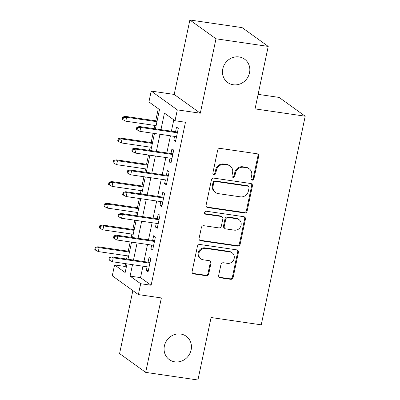 <?xml version="1.0" encoding="UTF-8"?>
<svg xmlns="http://www.w3.org/2000/svg" width="400" height="400" viewBox="0 0 400 400"><rect width="100%" height="100%" fill="white"/><g stroke="black" fill="none" stroke-linecap="round" stroke-linejoin="round"><path stroke-width="0.6" d="M252.16 180.15A1.55 1.43 125.7 0 0 253.91 178.865L258.69 156.2A2.21 2.04 125.7 0 0 257.085 153.77L220.17 148.385A2.21 2.04 125.7 0 0 217.67 150.215L212.89 172.88A1.55 1.43 125.7 0 0 214.01 174.585A1.55 1.43 125.7 0 0 215.765 173.3L216.38 170.37A7.075 6.525 125.7 0 1 224.385 164.5L227.46 164.95A7.075 6.525 125.7 0 1 230.155 166.03A7.075 6.525 125.7 0 1 232.585 172.73L231.965 175.665A1.55 1.43 125.7 0 0 233.085 177.37A1.55 1.43 125.7 0 0 234.84 176.085L235.455 173.15A7.075 6.525 125.7 0 1 243.455 167.28L246.535 167.73A7.075 6.525 125.7 0 1 249.23 168.815A7.075 6.525 125.7 0 1 251.66 175.515L251.04 178.45A1.55 1.43 125.7 0 0 252.16 180.15M251.26 179.6A1.55 1.43 125.7 0 0 253.205 178.36L257.985 155.695A2.21 2.04 125.7 0 0 257.545 153.895M213.115 174.035A1.55 1.43 125.7 0 0 215.055 172.795L215.675 169.86L216.38 170.37M232.19 176.815A1.55 1.43 125.7 0 0 234.13 175.575L234.75 172.645L235.455 173.15M180.69 334.03A14.415 13.3 125.7 0 0 165.365 342.955A14.415 13.3 125.7 0 0 169.335 359.64A14.415 13.3 125.7 0 0 174.825 361.845A14.415 13.3 125.7 0 0 190.15 352.92A14.415 13.3 125.7 0 0 186.18 336.235A14.415 13.3 125.7 0 0 180.69 334.03M239.08 56.945A14.415 13.3 125.7 0 0 223.76 65.865A14.415 13.3 125.7 0 0 227.73 82.55A14.415 13.3 125.7 0 0 233.22 84.76A14.415 13.3 125.7 0 0 248.54 75.835A14.415 13.3 125.7 0 0 244.57 59.15A14.415 13.3 125.7 0 0 239.08 56.945M218.675 275.365A2.21 2.04 125.7 0 0 220.275 277.795L230.63 279.305A2.21 2.04 125.7 0 0 233.135 277.47L238.435 252.3A2.21 2.04 125.7 0 0 236.835 249.87L199.915 244.48A2.21 2.04 125.7 0 0 197.415 246.315L192.11 271.485A2.21 2.04 125.7 0 0 193.715 273.92L206.225 275.745A2.21 2.04 125.7 0 0 208.725 273.91L210.995 263.14A2.21 2.04 125.7 0 0 209.395 260.705L203.19 259.8A5.915 5.455 125.7 0 1 200.935 258.895A5.915 5.455 125.7 0 1 199.31 252.05A5.915 5.455 125.7 0 1 205.595 248.39L229.9 251.935A5.915 5.455 125.7 0 1 232.15 252.84A5.915 5.455 125.7 0 1 233.78 259.685A5.915 5.455 125.7 0 1 227.495 263.345L223.445 262.755A2.21 2.04 125.7 0 0 220.945 264.59L218.675 275.365M142.95 266.195L140.54 277.635L151.125 285.25L140.675 283.725L138.385 294.59L112.28 275.805L114.57 264.935L125.155 272.555L126.985 263.865M268.22 46.41L215.985 38.79L189.88 20L242.12 27.62L268.22 46.41L255.055 108.89L305.205 116.205L261.24 324.835L211.09 317.52L197.925 380L145.685 372.38L161.37 297.945L138.385 294.59M189.88 20L174.195 94.435L200.3 113.22L215.985 38.79M200.3 113.22L177.315 109.87L175.025 120.735L164.44 113.115L160.955 129.66M151.125 285.25L185.47 122.26L175.025 120.735M244.61 212.965A2.21 2.04 125.7 0 0 247.115 211.13L252.415 185.96A2.21 2.04 125.7 0 0 250.815 183.525L213.895 178.14A2.21 2.04 125.7 0 0 211.395 179.975L206.09 205.145A2.21 2.04 125.7 0 0 207.695 207.58L244.61 212.965L243.905 212.455A2.21 2.04 125.7 0 0 246.41 210.625L251.71 185.45A2.21 2.04 125.7 0 0 251.275 183.655M245.425 219.13L240.125 244.3A2.21 2.04 125.7 0 1 237.62 246.135L200.705 240.75A2.21 2.04 125.7 0 1 199.1 238.315L201.37 227.545A2.21 2.04 125.7 0 1 203.875 225.71L218.845 227.895A2.21 2.04 125.7 0 0 221.345 226.06L222.85 218.915A2.21 2.04 125.7 0 0 221.25 216.48L205.66 214.21A1.55 1.43 125.7 0 1 204.645 212.18A1.55 1.43 125.7 0 1 206.29 211.22L243.825 216.7A2.21 2.04 125.7 0 1 245.425 219.13L244.72 218.62L239.415 243.795L240.125 244.3M132.855 290.61L119.58 353.59L145.685 372.38M174.565 136.405L173.785 140.125L175.545 141.395L178.295 128.355L176.53 127.085L175.54 131.79M169.99 158.14L169.205 161.86L170.97 163.13L173.715 150.09L171.95 148.82L170.96 153.52M165.41 179.87L164.625 183.59L166.39 184.86L169.135 171.82L167.37 170.55L166.38 175.255M160.83 201.605L160.045 205.325L161.81 206.595L164.555 193.555L162.79 192.285L161.8 196.985M156.25 223.335L155.465 227.055L157.23 228.325L159.975 215.285L158.215 214.015L157.22 218.715M151.67 245.07L150.885 248.79L152.65 250.055L155.395 237.02L153.635 235.75L152.64 240.45M173.79 119.85L171.4 131.185M170.43 135.805L166.825 152.915M165.85 157.535L162.245 174.65M161.27 179.27L157.665 196.38M156.69 201L153.085 218.115M152.11 222.73L148.505 239.845M147.53 244.465L143.925 261.58M147.09 266.8L146.305 270.52L148.07 271.79L150.815 258.75L149.055 257.48L148.065 262.18M158.27 108.675L155.715 120.8M154.74 125.415L154.06 128.655M153.085 133.275L151.135 142.53M150.165 147.15L149.48 150.385M148.505 155.005L146.555 164.265M145.585 168.88L144.9 172.12M143.93 176.74L141.975 185.995M141.005 190.615L140.32 193.85M139.35 198.47L137.395 207.725M136.425 212.345L135.74 215.585M134.77 220.2L132.815 229.46M131.845 234.08L131.16 237.315M130.19 241.935L128.24 251.19M127.265 255.81L126.58 259.05M125.61 263.665L125.02 266.46L126.25 267.35M305.205 116.205L279.1 97.42L258.12 94.355M125.02 266.46L114.57 264.935M155.435 128.855L159.5 109.565L148.92 101.945L151.21 91.08L177.315 109.87M174.195 94.435L151.21 91.08M132.505 264.675L130.095 276.11L140.675 283.725M159.98 134.28L156.375 151.39M155.4 156.01L151.795 173.125M150.82 177.745L147.215 194.855M146.24 199.475L142.635 216.59M141.66 221.21L138.055 238.32M137.085 242.94L133.475 260.055M127.96 259.25L131.565 242.135M132.54 237.515L136.145 220.405M137.12 215.785L140.725 198.67M141.7 194.05L145.305 176.94M146.275 172.32L149.885 155.205M150.855 150.585L154.465 133.475M140.54 277.635L130.095 276.11M173.785 140.125L175.755 140.415M169.205 161.86L171.175 162.145M164.625 183.59L166.595 183.88M160.045 205.325L162.015 205.61M155.465 227.055L157.435 227.345M150.885 248.79L152.855 249.075M146.305 270.52L148.275 270.805M249.23 168.815L248.525 168.305A7.075 6.525 125.7 0 0 245.83 167.225L246.535 167.73M234.75 172.645A7.075 6.525 125.7 0 1 242.75 166.775L245.83 167.225M230.155 166.03L229.45 165.525A7.075 6.525 125.7 0 0 226.755 164.44L227.46 164.95M215.675 169.86A7.075 6.525 125.7 0 1 223.675 163.99L226.755 164.44M206.53 206.945A2.21 2.04 125.7 0 0 206.99 207.07L243.905 212.455M249.05 187.885A1.55 1.43 125.7 0 0 247.93 186.185L215.525 181.455A1.55 1.43 125.7 0 0 213.775 182.74L213.12 185.835A7.075 6.525 125.7 0 0 215.55 192.535A7.075 6.525 125.7 0 0 218.245 193.615L240.4 196.85A7.075 6.525 125.7 0 0 248.4 190.98L249.05 187.885M248.52 186.42L247.815 185.915A1.55 1.43 125.7 0 0 247.225 185.675L247.93 186.185M215.55 192.535L214.845 192.025A7.075 6.525 125.7 0 1 212.415 185.325L213.07 182.23A1.55 1.43 125.7 0 1 214.82 180.95L247.225 185.675M199.54 240.115A2.21 2.04 125.7 0 0 200 240.24L236.915 245.63A2.21 2.04 125.7 0 0 239.415 243.795M222.09 216.82L221.385 216.315A2.21 2.04 125.7 0 0 220.545 215.975L204.955 213.7L205.66 214.21M234.38 230.16A5.915 5.455 125.7 0 0 240.67 226.5A5.915 5.455 125.7 0 0 239.04 219.655A5.915 5.455 125.7 0 0 236.785 218.75L228.225 217.5A2.21 2.04 125.7 0 0 225.725 219.335L224.215 226.48A2.21 2.04 125.7 0 0 225.82 228.91L234.38 230.16M239.04 219.655L238.335 219.145A5.915 5.455 125.7 0 0 236.08 218.24L236.785 218.75M224.975 228.575L224.27 228.065A2.21 2.04 125.7 0 1 223.51 225.97L225.02 218.825A2.21 2.04 125.7 0 1 227.52 216.99L236.08 218.24M244.72 218.62A2.21 2.04 125.7 0 0 244.285 216.825M232.15 252.84L231.445 252.335A5.915 5.455 125.7 0 0 229.195 251.425L229.9 251.935M200.935 258.895L200.23 258.385A5.915 5.455 125.7 0 1 198.605 251.54A5.915 5.455 125.7 0 1 204.89 247.88L229.195 251.425M192.55 273.285A2.21 2.04 125.7 0 0 193.01 273.41L205.52 275.235A2.21 2.04 125.7 0 0 208.02 273.405L210.29 262.63A2.21 2.04 125.7 0 0 209.855 260.83M219.11 277.16A2.21 2.04 125.7 0 0 219.57 277.285L229.925 278.8A2.21 2.04 125.7 0 0 232.425 276.965L237.73 251.795A2.21 2.04 125.7 0 0 237.295 249.995M122.73 117.045L122.275 119.215L122.98 119.725L123.435 117.55L122.73 117.045L125.35 116.37L126.62 117.28L125.795 121.195L156.12 125.62M123.435 117.55L126.62 117.28L156.945 121.705M125.35 116.37L157.09 121M125.795 121.195L122.98 119.725M177.51 132.075L139.46 126.525L140.73 127.44L177.36 132.785M137.545 127.71L136.84 127.2L136.385 129.375L137.09 129.88L137.545 127.71L140.73 127.44L139.905 131.35L176.54 136.695M139.46 126.525L136.84 127.2M137.09 129.88L139.905 131.35M118.15 138.775L117.695 140.95L118.4 141.455L118.855 139.285L118.15 138.775L120.77 138.1L122.04 139.015L121.215 142.925L151.54 147.35M118.855 139.285L122.04 139.015L152.365 143.44M120.77 138.1L152.51 142.73M121.215 142.925L118.4 141.455M113.57 160.51L113.115 162.68L113.82 163.19L114.275 161.015L113.57 160.51L116.19 159.83L117.46 160.745L116.635 164.66L146.96 169.085M114.275 161.015L117.46 160.745L147.785 165.17M116.19 159.83L147.935 164.465M116.635 164.66L113.82 163.19M108.99 182.24L108.535 184.415L109.24 184.92L109.695 182.75L108.99 182.24L111.61 181.565L112.88 182.48L112.055 186.39L142.38 190.815M109.695 182.75L112.88 182.48L143.205 186.905M111.61 181.565L143.355 186.195M112.055 186.39L109.24 184.92M104.41 203.975L103.955 206.145L104.66 206.655L105.12 204.48L104.41 203.975L107.03 203.295L108.3 204.21L107.475 208.125L137.8 212.545M105.12 204.48L108.3 204.21L138.625 208.635M107.03 203.295L138.775 207.93M107.475 208.125L104.66 206.655M172.93 153.81L134.88 148.255L136.15 149.17L172.785 154.515M132.965 149.44L132.26 148.93L131.805 151.105L132.51 151.615L132.965 149.44L136.15 149.17L135.325 153.08L171.96 158.425M134.88 148.255L132.26 148.93M132.51 151.615L135.325 153.08M168.35 175.54L130.3 169.99L131.57 170.905L168.205 176.245M128.385 171.17L127.68 170.665L127.225 172.84L127.93 173.345L128.385 171.17L131.57 170.905L130.745 174.815L167.38 180.16M130.3 169.99L127.68 170.665M127.93 173.345L130.745 174.815M163.77 197.275L125.72 191.72L126.99 192.635L163.625 197.98M123.805 192.905L123.1 192.395L122.645 194.57L123.35 195.08L123.805 192.905L126.99 192.635L126.165 196.545L162.8 201.89M125.72 191.72L123.1 192.395M123.35 195.08L126.165 196.545M159.195 219.005L121.14 213.455L122.41 214.365L159.045 219.71M119.23 214.635L118.52 214.13L118.065 216.3L118.77 216.81L119.23 214.635L122.41 214.365L121.585 218.28L158.22 223.625M121.14 213.455L118.52 214.13M118.77 216.81L121.585 218.28M99.835 225.705L99.375 227.88L100.08 228.385L100.54 226.215L99.835 225.705L102.45 225.03L103.72 225.945L102.895 229.855L133.22 234.28M100.54 226.215L103.72 225.945L134.045 230.365M102.45 225.03L134.195 229.66M102.895 229.855L100.08 228.385M154.615 240.735L116.56 235.185L117.83 236.1L154.465 241.445M114.65 236.37L113.94 235.86L113.485 238.035L114.19 238.54L114.65 236.37L117.83 236.1L117.005 240.01L153.64 245.355M116.56 235.185L113.94 235.86M114.19 238.54L117.005 240.01M95.255 247.435L94.795 249.61L95.5 250.12L95.96 247.945L95.255 247.435L97.87 246.76L99.14 247.675L98.315 251.585L128.64 256.01M95.96 247.945L99.14 247.675L129.465 252.1M97.87 246.76L129.615 251.395M98.315 251.585L95.5 250.12M150.035 262.47L111.98 256.915L113.25 257.83L149.885 263.175M110.07 258.1L109.365 257.595L108.905 259.765L109.61 260.275L110.07 258.1L113.25 257.83L112.425 261.745L149.06 267.09M111.98 256.915L109.365 257.595M109.61 260.275L112.425 261.745M253.205 178.36L253.91 178.865M215.055 172.795L215.765 173.3M234.13 175.575L234.84 176.085M242.75 166.775L243.455 167.28M223.675 163.99L224.385 164.5M257.985 155.695L258.69 156.2M206.99 207.07L207.695 207.58M251.71 185.45L252.415 185.96M246.41 210.625L247.115 211.13M214.82 180.95L215.525 181.455M213.07 182.23L213.775 182.74M212.415 185.325L213.12 185.835M236.915 245.63L237.62 246.135M200 240.24L200.705 240.75M220.545 215.975L221.25 216.48M227.52 216.99L228.225 217.5M225.02 218.825L225.725 219.335M223.51 225.97L224.215 226.48M204.89 247.88L205.595 248.39M210.29 262.63L210.995 263.14M208.02 273.405L208.725 273.91M205.52 275.235L206.225 275.745M193.01 273.41L193.715 273.92M237.73 251.795L238.435 252.3M232.425 276.965L233.135 277.47M229.925 278.8L230.63 279.305M219.57 277.285L220.275 277.795"/></g></svg>
